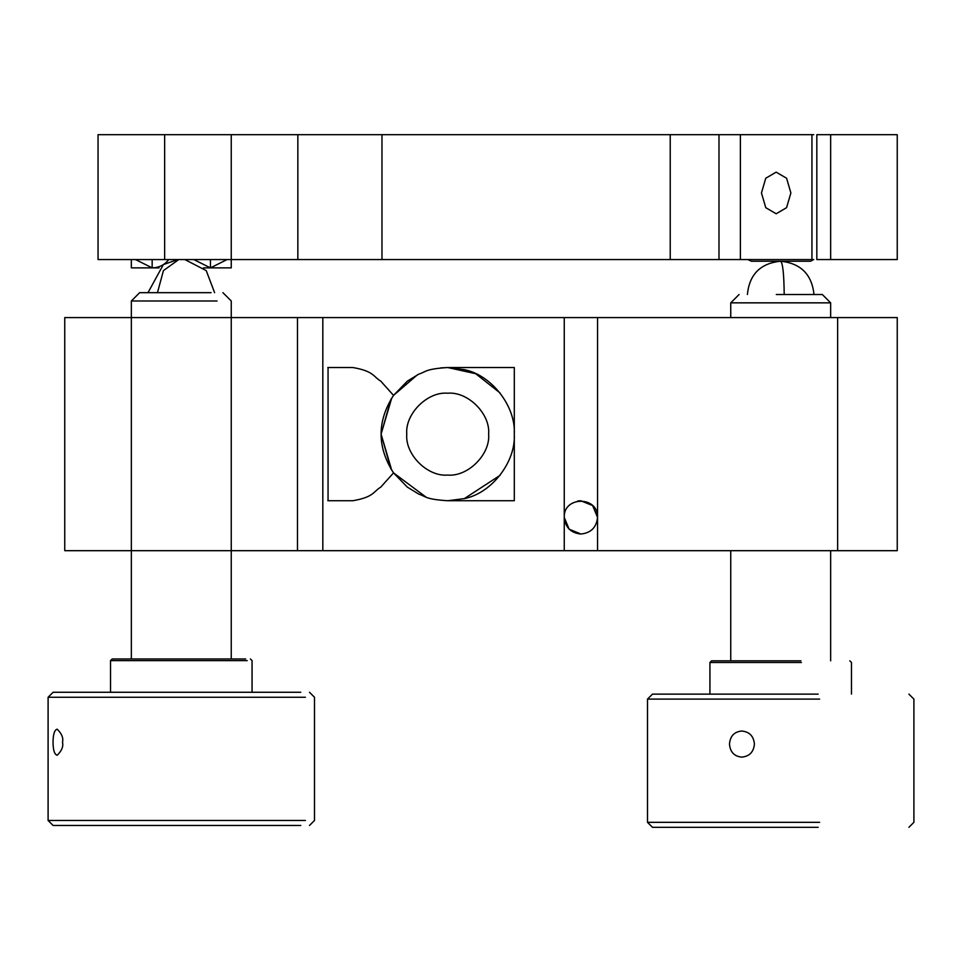 <?xml version="1.0" encoding="UTF-8"?>
<svg xmlns="http://www.w3.org/2000/svg" width="962" height="962" viewBox="0 0 962 962"><rect width="100%" height="100%" fill="white"/><g stroke="black" fill="none" stroke-linecap="round" stroke-linejoin="round"><path stroke-width="1.44" d="M184.848 259.56L206.241 270.599L214.598 292.664M569.095 529.124L564.249 517.388C563.335 495.911 598.46 495.911 597.546 517.388C596.488 527.429 590.945 532.972 580.904 534.03C570.863 532.972 565.307 527.429 564.249 517.388L564.249 550.685L597.546 550.685L597.546 317.58L131.349 317.58L131.349 300.986L217.051 300.986M211.087 292.664L139.67 292.664L131.349 300.986M131.349 658.97L131.349 550.685L322.823 550.685L322.823 317.58M784.198 294.516C783.982 274.435 782.815 263.335 780.699 261.219C800.781 263.335 811.88 274.435 813.996 294.516M730.747 317.58L730.747 302.85L830.651 302.85L822.33 294.516L776.322 294.516M730.747 660.822L730.747 550.685M810.016 261.219L751.382 261.219L810.665 261.219L813.551 259.56M747.847 259.56L751.382 261.219M327.826 367.532L352.826 367.532C373.953 371.176 373.232 376.671 380.784 381.156L393.53 395.382L407.335 381.156L418.891 374.086C425.986 371.921 424.843 368.987 447.703 367.532L514.297 367.532L514.297 500.733L447.703 500.733L464.345 498.617C491.714 493.169 515.872 461.988 514.297 434.139C515.872 406.277 491.714 375.096 464.345 369.648L447.703 367.532L440.704 367.905M391.726 470.214L381.096 434.139L391.726 398.052M391.39 398.581L381.096 434.139L391.39 469.697M417.34 374.855L393.53 395.382C376.948 421.224 376.948 447.053 393.53 472.883L380.784 487.109C373.232 491.594 373.953 497.101 352.826 500.733L327.826 500.733M352.826 500.733L328.054 500.733L328.054 367.532L352.826 367.532M579.725 500.781L577.573 501.07M597.546 550.685L897.245 550.685L897.245 317.58L597.546 317.58M564.249 550.685L322.823 550.685M447.703 500.733C424.843 499.278 425.986 496.344 418.891 494.179L407.335 487.109L393.53 472.883L425.998 497.101M564.249 317.58L564.249 517.388C565.319 527.416 570.863 532.972 580.904 534.03L569.143 529.172M580.735 500.733L592.616 505.555L597.546 517.388M390.921 399.338L381.096 434.139L390.921 468.939M464.321 498.629L499.975 475.396M447.703 367.532L475.685 373.701L499.975 392.881M488.636 434.139C490.464 454.389 467.953 476.899 447.703 475.072C427.453 476.899 404.942 454.389 406.77 434.139C404.942 413.876 427.453 391.366 447.703 393.205C467.953 391.366 490.464 413.876 488.636 434.139M64.755 550.685L64.755 317.58L131.349 317.58L131.349 550.685L64.755 550.685M300.769 825.468L53.09 825.468L48.1 820.466L305.423 820.466M53.042 742.219C53.114 750.168 54.497 754.509 57.179 755.266C61.736 750.829 63.516 746.488 62.506 742.219C63.516 737.95 61.736 733.597 57.179 729.172C54.497 729.917 53.114 734.271 53.042 742.219M247.234 660.629L110.534 660.629L112.205 658.97L245.683 658.97M305.423 697.258L48.1 697.258L48.1 820.466M300.769 692.267L53.09 692.267L48.1 697.258M818.169 827.32L652.501 827.32L647.498 822.33L647.498 699.109L819.636 699.109M754.424 744.071C753.655 736.122 749.434 731.769 741.762 731.024C734.222 731.769 730.134 736.122 729.485 744.071C730.134 752.019 734.222 756.372 741.762 757.118C749.434 756.372 753.655 752.019 754.424 744.071M709.932 694.119L709.932 662.481L711.603 660.822L800.901 660.822M709.932 662.481L801.382 662.481M819.636 822.33L647.498 822.33M818.169 694.119L652.501 694.119L647.498 699.109M164.646 134.68L164.646 259.56L98.052 259.56L98.052 134.68L813.756 134.68M830.651 259.56L816.822 259.56L816.822 134.68L897.245 134.68L897.245 259.56L830.651 259.56L830.651 134.68M761.459 192.953L765.764 207.672L776.166 213.768L786.579 207.672L790.884 192.953L786.579 178.235L776.166 172.138L765.764 178.235L761.459 192.953M381.974 134.68L381.974 259.56L740.391 259.56L740.391 134.68M811.94 134.68L811.94 259.56L813.756 259.56M811.94 259.56L740.391 259.56M164.646 259.56L297.847 259.56L297.847 134.68M381.974 259.56L297.847 259.56M165.536 263.011L168.061 260.498C163.841 265.284 158.538 267.749 152.164 267.881L135.51 259.56L152.164 267.881L159.067 267.881M227.092 259.56L210.437 267.881L193.783 259.56M231.253 134.68L231.253 267.881L203.535 267.881M131.349 259.56L131.349 267.881L152.164 267.881L152.164 259.56M157.467 292.664L163.444 270.599L178.764 259.56M837.637 550.685L837.637 317.58M297.486 317.58L297.486 550.685M222.919 292.664L231.253 300.986L231.253 658.97M718.987 134.68L718.987 259.56M670.225 134.68L670.225 259.56M210.437 259.56L210.437 267.881M148.004 292.664L163.36 264.61L177.754 259.56M747.402 294.516C749.398 274.326 760.497 263.227 780.699 261.219M739.081 294.516L730.747 302.85M830.651 302.85L830.651 317.58M830.651 550.685L830.651 660.822M252.068 692.267L252.068 660.629L250.397 658.97M110.534 660.629L110.534 692.267M309.499 825.468L314.502 820.466L314.502 697.258L309.499 692.267M851.466 694.119L851.466 662.481L849.795 660.822M908.91 827.32L913.9 822.33L913.9 699.109L908.91 694.119"/></g></svg>
